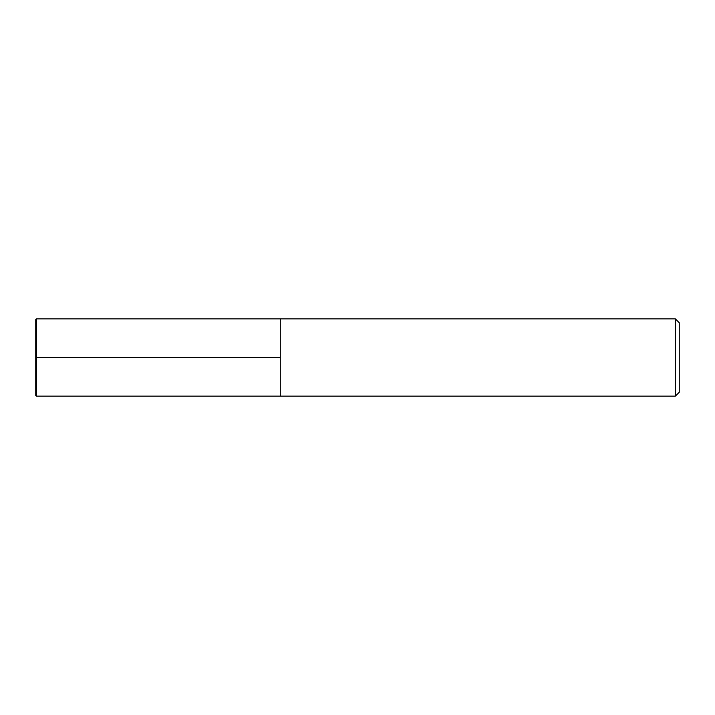 <?xml version="1.0" encoding="UTF-8"?>
<svg xmlns="http://www.w3.org/2000/svg" width="715" height="715" viewBox="0 0 715 715"><rect width="100%" height="100%" fill="white"/><g stroke="black" fill="none" stroke-linecap="round" stroke-linejoin="round"><path stroke-width="1.07" d="M675.389 318.89L679.25 322.751L679.25 392.249L675.389 396.11L675.389 318.89L36.394 318.89L35.75 319.534L35.75 395.467L36.394 396.11L36.394 318.89M36.394 396.11L280.28 396.11L280.28 318.89L280.28 396.11L675.389 396.11M35.75 357.5L280.28 357.5"/></g></svg>
